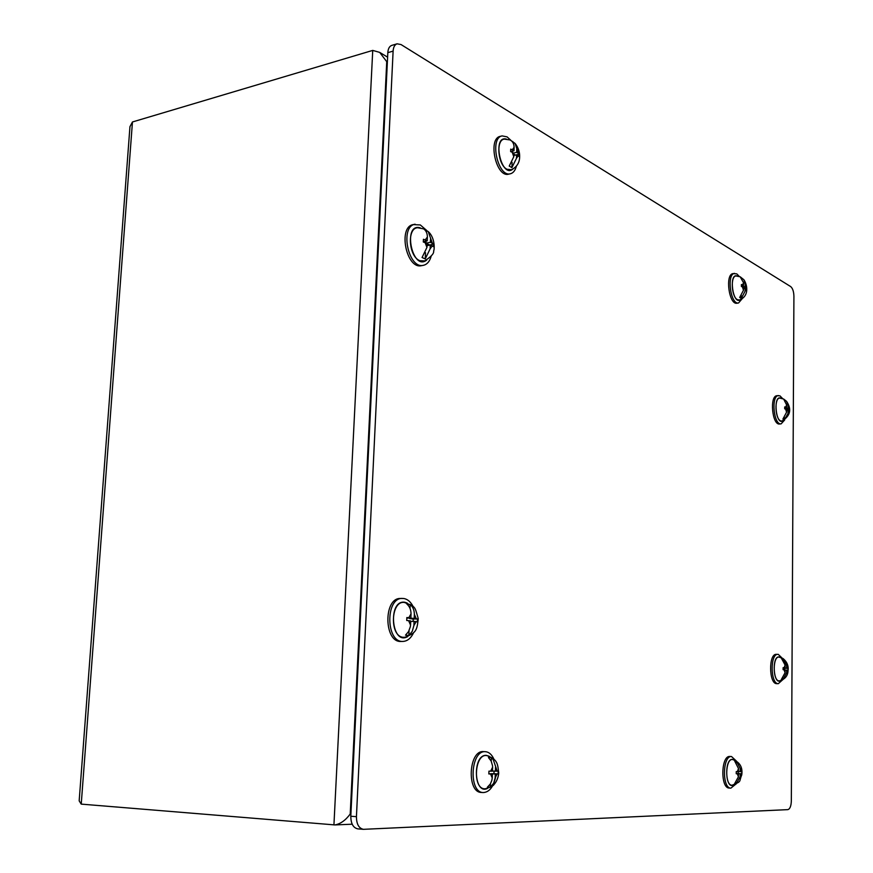 <?xml version="1.0" encoding="UTF-8"?>
<svg xmlns="http://www.w3.org/2000/svg" width="873" height="873" viewBox="0 0 873 873"><rect width="100%" height="100%" fill="white"/><g stroke="black" fill="none" stroke-linecap="round" stroke-linejoin="round"><path stroke-width="1.31" d="M791.331 801.098L793.917 296.165C793.743 291.473 792.673 288.286 790.698 286.595L401.034 44.556L397.073 43.814C394.716 44.654 393.396 47.087 393.112 51.103L356.435 816.67C356.5 824.079 358.814 828.302 363.397 829.328L787.839 809.631C789.934 809.031 791.102 806.183 791.331 801.098M397.073 43.814L391.791 45.385C389.434 46.236 388.103 48.659 387.819 52.664L350.804 816.244C350.87 823.632 353.194 827.833 357.788 828.87L363.397 829.328M431.262 255.931C429.789 261.311 427.17 264.443 423.394 265.316L421.55 265.654C406.425 269.702 397.651 226.762 413.256 224.59L420.339 224.961L425.98 229.85M423.394 265.316C408.28 269.353 399.518 226.369 415.101 224.208M426.722 260.056C412.231 271.885 402.202 222.506 420.24 227.831M424.856 260.918L419.858 260.7C408.619 256.607 406.763 227.798 417.741 227.766L418.178 227.744M426.941 247.408L427.115 243.556L425.118 242.639L426.941 247.408L422.063 257.502L425.238 258.921L425.511 252.723M425.118 242.639L423.307 242.017L423.427 239.289L425.238 239.911L427.399 236.987C427.301 233.091 425.948 230.33 423.329 228.704L428.196 231.563L432.364 243.218L433.488 243.96L433.379 246.666L432.244 245.924L430.105 248.86L425.238 258.921M427.017 245.662L430.28 245.018L430.105 248.86M432.244 245.924L430.28 245.018M429.341 245.204L433.488 243.96M430.553 238.46L430.389 242.301L432.364 243.218M430.389 242.301L426.199 243.131M425.937 243.01L426.013 241.079M426.406 232.174L426.493 230.199M423.34 241.614L427.224 240.828L427.399 236.987M425.238 239.911L427.224 240.828M429.363 244.778L427.104 243.731M784.652 420L781.128 423.852L779.633 423.994C772.19 425.457 769.397 395.796 776.981 395.709L779.949 395.829L782.655 398.623M781.128 423.852C773.685 425.315 770.892 395.633 778.465 395.556M782.917 420.797C775.802 426.1 772.823 394.421 780.8 398.186M782.099 421.037L780.68 420.895C774.995 418.985 774.198 397.521 779.829 398.11L779.949 398.121M786.573 412.231L786.584 409.546L785.645 409.11L786.573 412.231L782.928 419.029L784.423 419.706L784.445 417.6M785.645 409.11L784.685 408.815L784.696 406.905L785.656 407.2L786.617 404.952L783.648 399.037L786.573 401.34L789.443 409.11L789.432 411.008L784.423 419.706M786.584 410.386L788.079 410.234L788.068 412.918M789.006 410.659L788.079 410.234M786.344 409.426L789.443 409.11M788.101 405.65L788.09 408.335L789.017 408.76M788.09 408.335L784.685 408.684M784.707 407.833L786.595 407.636L786.617 404.952M785.656 407.2L786.595 407.636M495.482 777.625C493.223 787.239 489.164 792.215 483.271 792.553L481.416 792.444C466.509 792.575 468.659 750.169 483.402 751.609L485.41 751.697C488.989 751.991 491.848 754.534 493.976 759.324M483.271 792.553C468.386 792.695 470.525 750.245 485.257 751.686L485.41 751.697M487.581 788.374C473.777 795.587 472.129 754.534 486.239 755.352L489.251 756.269M485.061 788.766C472.217 789.705 474.454 752.799 487.003 755.647C497.643 759.543 497.61 763.613 498.745 773.009C498.254 777.69 496.704 781.488 494.107 784.423C493.365 785.853 490.43 787.293 485.279 788.755L485.061 788.766M492.241 777.941L492.372 773.98L490.55 773.98L492.241 777.941L491.837 780.353L490.353 783.987L487.396 787.184L490.32 787.151L490.44 783.834M490.55 773.98L488.847 773.958L488.945 771.154L490.648 771.165L492.612 767.203L492.492 765.577L491.161 761.027L488.444 757.535L491.357 757.578L493.289 759.728L497.195 771.175L498.199 771.165L498.112 773.947L497.097 773.969L495.155 777.93L493.649 783.277L490.32 787.151M492.372 773.98L488.858 773.784M490.79 773.893L495.286 773.969L495.155 777.93M497.097 773.969L495.286 773.969M498.112 773.947L493.954 773.729L494.053 771.11M495.515 767.225L495.384 771.175L497.195 771.175M495.384 771.175L492.481 771.023M491.226 761.169L491.357 757.578M490.648 771.165L492.47 771.175L492.612 767.203M490.79 773.74L493.954 773.729M735.688 784.249L730.876 788.144L729.271 788.057C720.312 788.384 720.956 755.429 729.85 756.465L731.509 756.531L736.146 760.83M730.876 788.144C721.938 788.472 722.571 755.494 731.454 756.52L731.509 756.531M733.364 785.045C725.288 789.759 724.11 758.735 732.382 759.368L733.866 759.837M732.349 785.187L732.098 785.209C724.535 785.918 725.223 757.84 732.698 759.565L732.851 759.597M738.416 776.839L738.449 773.773L737.358 773.773L738.416 776.839L734.455 783.976L736.201 783.954L736.223 782.448M737.358 773.773L736.245 773.762L736.266 771.59L737.379 771.601L738.493 768.546L734.706 761.06L736.441 761.081L741.799 771.601L741.777 773.751L736.201 783.954M738.449 773.773L736.255 773.664M736.31 773.674L740.184 773.773L740.151 776.828M741.264 773.773L740.184 773.773M741.777 773.751L738.209 773.587L738.231 771.601M740.239 768.556L740.206 771.612L741.286 771.612M740.206 771.612L738.471 771.525M736.43 762.751L736.441 761.081M737.379 771.601L738.471 771.601L738.493 768.546M736.31 773.587L738.209 773.587M413.693 632.499C411.03 638.207 407.451 641.186 402.944 641.426L401.034 641.448C383.902 642.735 383.312 597.787 400.434 598.463L403.828 598.496C407.713 599.205 410.877 601.999 413.322 606.888M402.944 641.426C385.822 642.714 385.233 597.732 402.333 598.409M407.691 636.592C391.388 646.118 387.459 599.435 404.799 602.261L407.2 603.047M405.432 637.203L403.261 637.301C389.369 636.592 390.624 600.253 404.417 602.446L404.93 602.512M410.55 625.123L410.725 620.954L408.629 620.681L410.55 625.123L410.299 626.836L408.553 631.583L405.498 635.151L408.848 635.544L409.055 630.622M408.629 620.681L406.72 620.485L406.851 617.538L408.76 617.735L411.041 613.861C410.954 609.605 409.557 606.331 406.862 604.051L410.19 604.531C412.885 606.79 414.271 610.052 414.369 614.308L416.268 618.739L417.458 618.946L417.338 621.871L416.137 621.663L413.889 625.548L412.285 631.255L408.848 635.544M410.703 621.456L414.064 621.39L413.889 625.548M416.137 621.663L414.064 621.39M413.104 621.412L413.202 619.033L417.458 618.946M414.369 614.308L414.195 618.455L416.268 618.739M414.195 618.455L409.612 618.04M410.026 608.426L410.19 604.531M406.84 618.095L410.856 618.019L411.041 613.861M408.76 617.735L410.856 618.019M413.202 619.033L409.579 618.553M782.372 680.034L778.345 683.657L776.806 683.646C768.895 684.312 768.426 653.582 776.348 654.335L778.269 654.368L782.012 657.98M778.345 683.657C770.433 684.334 769.953 653.571 777.876 654.335M780.462 680.711C773.238 685.338 771.623 655.481 779.163 656.954L780.08 657.293M779.578 680.875L779.011 680.885C772.594 680.733 772.66 655.852 779.065 657.107L779.196 657.129M785.056 672.756L785.078 669.918L784.107 669.787L785.056 672.756L781.324 679.521L782.863 679.696L782.874 678.168M784.107 669.787L783.114 669.689L783.125 667.681L784.118 667.78L785.1 665.073L781.455 658.307L783.245 658.711L788.013 668.336L788.003 670.333L782.863 679.696M785.067 670.104L786.606 670.115L786.595 672.952M787.566 670.246L786.606 670.115M784.598 669.853L784.609 668.325L788.013 668.336M786.638 665.281L786.617 668.118L787.577 668.238M786.617 668.118L784.609 668.325M782.983 659.65L782.994 658.526M783.136 667.9L785.089 667.91L785.1 665.073M784.118 667.78L785.089 667.91M742.246 298.621L738.547 302.975L737.008 303.204C729.02 305.19 724.852 274.166 733.058 273.609L736.79 273.871L739.3 276.446M738.547 302.975C730.559 304.961 726.391 273.915 734.586 273.369M740.348 299.657C732.84 305.768 728.377 272.452 737.194 276.021M739.464 299.974L737.423 299.69C731.432 296.929 730.275 275.661 736.125 275.988L736.266 275.988M743.458 290.273L743.48 287.49L742.454 286.89L743.458 290.273L739.682 297.475L741.341 298.424L741.363 295.761M742.454 286.89L741.406 286.486L741.428 284.522L742.465 284.925L743.534 282.754L740.184 276.785L743.905 279.753L746.644 289.541L746.153 289.061L741.341 298.424M743.469 288.712L745.127 288.461L745.095 291.233M746.153 289.061L745.127 288.461M743.48 288.079L746.655 287.588M745.171 283.725L745.149 286.497L746.175 287.097M745.149 286.497L742.486 286.911M741.461 286.508L741.472 285.842L743.501 285.536L743.534 282.754M742.465 284.925L743.501 285.536M516.401 166.121C515.266 170.475 513.269 173.018 510.41 173.76L508.653 174.153C496.18 178.048 487.396 138.447 500.349 136.33L502.117 135.904L507.06 136.865L510.716 140.171M510.41 173.76C497.948 177.645 489.175 138.021 502.117 135.904M512.964 169.013C501.364 179.325 491.586 134.977 506.427 139.102M511.502 169.722L506.962 169.253C497.752 164.844 495.657 139.385 504.496 139.145L504.801 139.113M513.782 156.747L513.902 153.244L512.222 152.262L513.782 156.747L509.221 166.088L511.905 167.616L512.091 162.356M512.222 152.262L510.64 151.607L510.727 149.13L512.309 149.785L514.11 147.286C513.979 143.761 512.658 141.317 510.138 139.953L515.114 143.467L518.333 153.332L519.249 154.128L519.173 156.583L518.246 155.787L516.467 158.308L511.905 167.616M513.826 155.449L516.587 154.816L516.467 158.308M518.246 155.787L516.587 154.816M515.321 155.11L519.249 154.128M516.783 148.868L516.663 152.349L518.333 153.332M516.663 152.349L513.586 153.059M512.44 152.393L512.484 151.127M512.789 142.386L512.811 141.546M510.65 151.553L513.99 150.778L514.11 147.286M512.309 149.785L513.99 150.778M515.321 155.034L513.87 154.194M333.933 824.92L372.738 50.405L132.456 121.969L129.957 126.65L79.17 800.857L81.233 804.12L334.981 824.93C340.557 823.883 345.643 820.249 350.226 813.996L350.913 813.974M372.738 50.405L379.69 52.391L386.739 61.677L350.226 813.996M356.435 816.67L350.804 816.244M393.112 51.103L387.819 52.664M132.456 121.969L81.233 804.12M387.361 62.048L386.739 61.677M417.741 227.766L424.343 228.999M424.453 261.06C431.229 256.695 434.274 253.323 433.586 250.955C434.448 250.638 435.507 238.002 428.196 231.563M779.829 398.11L783.648 399.037M781.979 421.059C790.392 415.886 791.92 409.306 786.573 401.34M732.698 759.565C739.802 762.096 742.825 767.203 741.766 774.886C738.645 782.295 742.312 781.019 732.185 785.198M404.417 602.446C416.006 607.051 414.5 605.971 418.254 618.619C416.988 630.753 416.061 632.794 404.908 637.29M779.065 657.107L782.917 658.482M779.447 680.885C785.002 679.281 787.872 675.855 788.046 670.628C788.701 665.968 787.097 661.996 783.245 658.711M736.125 275.988L740.184 276.785M739.333 300.006C749.241 296.438 747.583 285.165 743.905 279.753M504.496 139.145L510.203 139.975M511.207 169.831C515.801 167.649 518.529 164.277 519.391 159.715C520.297 153.648 518.878 148.224 515.114 143.467M334.981 824.93L352.201 824.199M387.601 57.16L379.69 52.391"/></g></svg>
